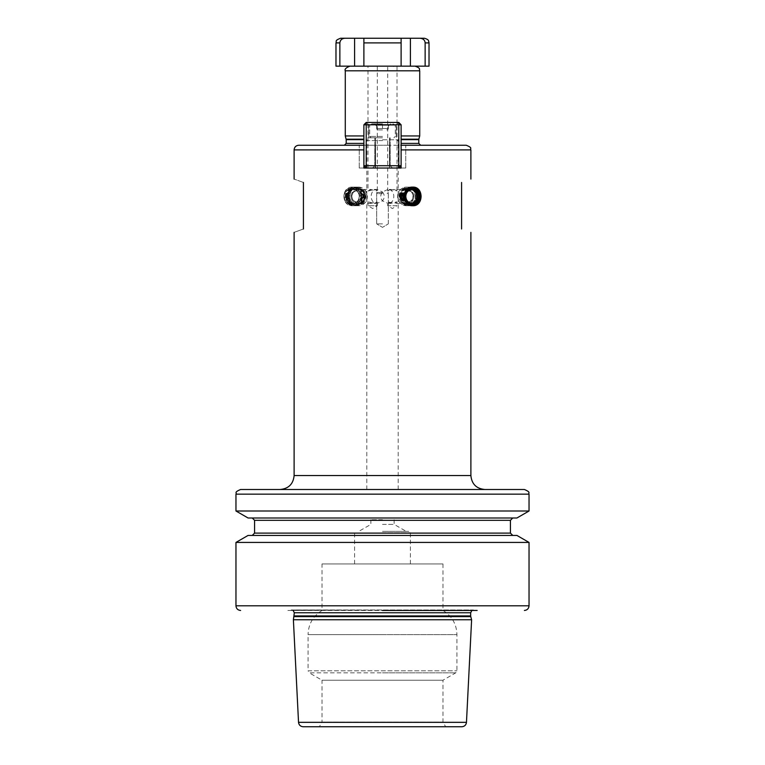 <?xml version="1.0" encoding="UTF-8"?>
<svg xmlns="http://www.w3.org/2000/svg" width="765" height="765" viewBox="0 0 765 765"><rect width="100%" height="100%" fill="white"/><g stroke="black" fill="none" stroke-linecap="round" stroke-linejoin="round"><path stroke-width="0.57" stroke-dasharray="3.83 2.87" d="M382.5 137.805L368.778 137.805L382.5 137.805M382.5 124.781L368.778 124.781L382.5 124.781M382.5 122.448L366.454 122.448L382.5 122.448M398.785 122.448L398.785 124.781L401.109 124.781L398.785 122.448L398.785 124.781L401.109 124.781L398.785 122.448L401.109 124.781L398.785 124.781L398.785 122.448L366.215 122.448L398.785 122.448L366.215 122.448L366.215 165.718L375.099 165.718L375.099 145.245L359.244 145.245L389.901 145.245L375.099 145.245L375.099 168.042L359.244 168.042L363.891 168.042L363.891 145.656L363.891 168.042L359.244 168.042L389.901 168.042L375.099 168.042L375.099 165.718L389.901 165.718L389.901 145.245L405.756 145.245L389.901 145.245L389.901 165.718L401.109 165.718L401.109 168.042L405.756 168.042L363.891 168.042L363.891 165.718L389.901 165.718L389.901 168.042L389.901 165.718L401.109 165.718L401.109 145.245L466.239 145.245M363.891 124.781L363.891 165.718L363.891 124.781L366.215 122.448L363.891 124.781L366.215 124.781L363.891 124.781L366.215 124.781L366.215 122.448L363.891 124.781L363.891 165.718L366.215 168.042L366.215 165.718L398.785 165.718L398.785 168.042L401.109 165.718L398.785 165.718L398.785 124.781L398.785 168.042L401.109 165.718L401.109 124.781L401.109 168.042L401.109 145.656L401.109 165.718L398.785 168.042L366.215 168.042L398.785 168.042L366.215 168.042L398.785 168.042L398.785 124.781L366.215 124.781L398.785 124.781L366.215 124.781L366.215 165.718L363.891 165.718L363.891 145.245L298.761 145.245M401.109 145.245L405.756 145.245L401.109 145.245L401.109 165.718L401.109 124.781M382.5 145.245L344.355 145.245L382.5 145.245M419.717 135.941L401.109 135.941M345.283 135.941L363.891 135.941M335.978 66.163L429.022 66.163M368.625 66.163L374.19 66.163M406.368 203.394L393.956 203.394L397.016 201.855L397.016 205.728L387.712 205.728L387.712 201.855L390.772 203.394C383.695 200.459 391.326 202.84 393.956 203.394C398.613 201.472 397.551 201.472 390.772 203.394L387.874 203.394C395.811 203.567 395.744 189.242 387.874 189.443L390.772 189.443C397.475 191.327 398.536 191.327 393.956 189.443L406.368 189.443A6.981 6.56 -90 0 1 412.928 196.423A6.981 6.56 -90 0 1 406.368 203.394A6.981 6.56 -90 0 1 399.808 196.423A6.981 6.56 -90 0 1 406.368 189.443M393.956 205.728L397.016 205.728L392.369 208.52L387.712 205.728L393.956 205.728M397.016 66.163L397.016 190.982L393.956 189.443C387.176 191.365 386.124 191.365 390.772 189.443L387.712 190.982L387.712 66.163M388.008 66.163L393.21 66.249M387.874 189.443L382.5 191.967C380.195 194.893 380.195 197.867 382.5 200.879L387.874 203.394M363.805 66.163L355.83 66.163L363.805 66.163M409.17 66.163L401.195 66.163L409.17 66.163M340.635 38.25L363.891 38.25L363.891 66.163L363.891 38.25L410.413 38.25L410.413 66.163M424.365 38.25L410.413 38.25M344.996 38.25C341.926 38.46 340.215 40.01 339.861 42.897L339.861 66.163M425.139 66.163L425.139 42.897C424.766 39.99 423.055 38.441 420.004 38.25M401.109 66.163L401.109 38.25L401.109 66.163L401.109 42.897L363.891 42.897M240.612 489.495L524.388 489.495M382.5 191.967C384.805 194.979 384.805 197.944 382.5 200.879L377.126 203.394C369.256 203.595 369.189 189.271 377.126 189.443L382.5 191.967M382.5 139.785L398.202 139.785L382.5 139.785M382.5 489.495L484.847 489.495L382.5 489.495M235.964 511.001L529.036 511.001M516.93 517.991L248.07 517.991M516.93 535.433L248.07 535.433M235.964 542.423L529.036 542.423M293.11 610.451L291.532 609.963L382.5 609.963L287.86 610.451L477.14 610.451L291.14 609.992L473.468 609.963L382.5 609.963L473.468 609.963L471.89 610.451M287.86 610.451L382.5 610.451M293.387 619.755L471.613 619.755M303.179 726.75L461.821 726.75M382.5 726.75L445.66 726.75L319.34 726.75L322.027 722.103L442.973 722.103L322.027 722.103L322.027 680.209L442.973 680.209L322.027 680.209L309.232 672.827L382.5 672.827L309.232 672.827L308.066 670.809L456.935 670.809L308.066 670.809L308.066 634.625L382.5 634.625L308.066 634.625C308.419 624.077 313.067 616.026 322.027 610.451L322.027 563.929L382.5 563.929L322.027 563.929M382.5 563.929L442.973 563.929L382.5 563.929M382.5 531.369L409.017 531.369L382.5 531.369M382.5 524.388L394.128 524.388L382.5 524.388M382.5 519.731L370.872 519.731L382.5 519.731M382.5 140.597L367.611 140.597L382.5 140.597M358.632 189.443A6.981 6.56 -90 0 1 365.192 196.423A6.981 6.56 -90 0 1 358.632 203.394A6.981 6.56 -90 0 1 352.072 196.423A6.981 6.56 -90 0 1 358.632 189.443L371.044 189.443C379.258 192.378 377.986 189.997 374.228 189.443C367.449 191.365 366.387 191.365 371.044 189.443L367.984 190.982L367.984 66.163M377.288 66.163L377.288 190.982L374.228 189.443L377.126 189.443M377.126 203.394L374.228 203.394L377.288 201.855L377.288 205.728L367.984 205.728L377.288 205.728L372.632 208.52L367.984 205.728L367.984 201.855L371.044 203.394L358.632 203.394M374.228 203.394C378.885 201.472 377.824 201.472 371.044 203.394C366.425 201.511 367.487 201.511 374.228 203.394M376.992 66.163L370.356 66.163M352.273 187.119C341.18 186.526 341.171 206.311 352.273 205.728C363.729 206.311 363.729 186.526 352.273 187.119L352.665 187.119A9.304 8.74 -90 0 1 361.415 196.423A9.304 8.74 -90 0 1 352.665 205.728L352.273 205.728M303.418 228.984C290.91 233.535 290.91 233.535 303.418 228.984L303.418 182.462C290.91 177.91 290.91 177.91 303.418 182.462M461.582 228.984L461.582 182.462M366.215 122.448L366.215 168.042L363.891 165.718L363.891 145.245M366.215 168.042L363.891 165.718L366.215 165.718L366.215 168.042M382.5 125.192L395.295 125.192L382.5 125.192M382.5 123.844L372.029 123.844L382.5 123.844M382.5 125.278L376.686 125.278L382.5 125.278L382.5 128.501L376.686 128.501L388.314 128.501L376.686 128.501L388.314 128.501L382.5 128.501L382.5 125.278L388.314 125.278L388.314 128.501L388.314 125.278L376.686 125.278L376.686 128.501L376.686 125.278L382.5 125.278L382.5 128.501L382.5 125.278L388.314 125.278L382.5 125.278M382.5 129.897L378.206 129.897L382.5 129.897M412.526 205.718A9.304 8.74 -90 0 1 412.335 205.728A9.304 8.74 -90 0 1 403.585 196.423A9.304 8.74 -90 0 1 412.335 187.119A9.304 8.74 -90 0 1 412.526 187.119M402.992 196.423A6.981 6.56 -90 0 1 409.552 189.443A6.981 6.56 -90 0 1 416.103 196.423A6.981 6.56 90 0 1 409.552 203.394A6.981 6.56 90 0 1 402.992 196.423M408.72 190.839A5.585 5.25 -90 0 0 403.48 196.423A5.585 5.25 90 0 0 408.72 201.998A5.585 5.25 90 0 0 413.97 196.423A5.585 5.25 -90 0 0 408.72 190.839L407.86 190.839A5.585 5.25 -90 0 1 413.11 196.423A5.585 5.25 90 0 1 407.86 201.998A5.585 5.25 90 0 1 402.62 196.423A5.585 5.25 -90 0 1 407.86 190.839M360.516 196.423A8.606 8.09 90 0 0 352.426 187.817A8.606 8.09 90 0 0 344.346 196.423A8.606 8.09 90 0 0 352.426 205.03A8.606 8.09 90 0 0 360.516 196.423M352.665 205.728A9.304 8.74 -90 0 1 343.925 196.423A9.304 8.74 -90 0 1 352.665 187.119M355.448 203.394A6.981 6.56 90 0 1 348.897 196.423A6.981 6.56 -90 0 1 355.448 189.443A6.981 6.56 -90 0 1 362.008 196.423A6.981 6.56 90 0 1 355.448 203.394L352.665 203.394A6.981 6.56 90 0 0 359.225 196.423A6.981 6.56 90 0 0 352.665 189.443A6.981 6.56 90 0 0 346.115 196.423A6.981 6.56 90 0 0 352.665 203.394C356.767 202.84 358.938 200.516 359.187 196.423C358.938 192.321 356.767 189.997 352.665 189.443L355.448 189.443M351.03 196.423A5.585 5.25 90 0 0 356.28 201.998A5.585 5.25 90 0 0 361.52 196.423A5.585 5.25 -90 0 0 356.28 190.839A5.585 5.25 -90 0 0 351.03 196.423M357.14 201.998A5.585 5.25 90 0 1 351.89 196.423A5.585 5.25 -90 0 1 357.14 190.839A5.585 5.25 -90 0 1 362.38 196.423A5.585 5.25 90 0 1 357.14 201.998L356.28 201.998M376.686 125.278L376.686 128.501L376.686 125.278M388.314 125.278L388.314 128.501L388.314 125.278M382.5 192.464L376.686 192.464L382.5 192.464M382.5 193.631L377.853 193.631L382.5 193.631M382.5 223.868L376.686 223.868L382.5 223.868M382.5 168.042L392.502 168.042L382.5 168.042M382.5 165.718L390.179 165.718L382.5 165.718M413.798 196.423A7.908 7.43 90 0 0 406.368 188.515A7.908 7.43 90 0 0 398.938 196.423A7.908 7.43 90 0 0 406.368 204.332A7.908 7.43 90 0 0 413.798 196.423M397.896 196.423A9.304 8.74 -90 0 1 406.645 187.119A9.304 8.74 -90 0 1 415.385 196.423A9.304 8.74 -90 0 1 406.645 205.728A9.304 8.74 -90 0 1 397.896 196.423M406.368 205.728A9.304 8.74 -90 0 0 415.108 196.423A9.304 8.74 -90 0 0 406.368 187.119A9.304 8.74 90 0 0 397.628 196.423A9.304 8.74 90 0 0 406.368 205.728L406.645 205.728M400.85 196.423A8.463 7.956 -90 0 1 408.806 187.951A8.463 7.956 -90 0 1 416.762 196.423A8.463 7.956 90 0 1 408.806 204.886A8.463 7.956 90 0 1 400.85 196.423M399.856 196.423A9.304 8.74 -90 0 1 408.606 187.119A9.304 8.74 -90 0 1 417.346 196.423A9.304 8.74 90 0 1 408.606 205.728A9.304 8.74 90 0 1 399.856 196.423M400.238 196.423A8.463 7.956 90 0 0 408.194 204.886A8.463 7.956 90 0 0 416.15 196.423A8.463 7.956 -90 0 0 408.194 187.951A8.463 7.956 -90 0 0 400.238 196.423M407.994 205.728A9.304 8.74 -90 0 1 399.253 196.423A9.304 8.74 -90 0 1 407.994 187.119A9.304 8.74 -90 0 1 416.734 196.423A9.304 8.74 -90 0 1 407.994 205.728L411.044 205.728A9.304 8.74 -90 0 1 402.294 196.423A9.304 8.74 -90 0 1 411.044 187.119A9.304 8.74 -90 0 1 419.784 196.423A9.304 8.74 -90 0 1 411.044 205.728M407.994 187.119L411.044 187.119M402.677 196.423A8.463 7.956 -90 0 1 410.633 187.951A8.463 7.956 -90 0 1 418.589 196.423A8.463 7.956 90 0 1 410.633 204.886A8.463 7.956 90 0 1 402.677 196.423M401.682 196.423A9.304 8.74 90 0 0 410.432 205.728A9.304 8.74 90 0 0 419.172 196.423A9.304 8.74 -90 0 0 410.432 187.119A9.304 8.74 -90 0 0 401.682 196.423M402.065 196.423A8.463 7.956 -90 0 1 410.021 187.951A8.463 7.956 -90 0 1 417.977 196.423A8.463 7.956 90 0 1 410.021 204.886A8.463 7.956 90 0 1 402.065 196.423M401.08 196.423A9.304 8.74 90 0 0 409.82 205.728A9.304 8.74 90 0 0 418.56 196.423A9.304 8.74 -90 0 0 409.82 187.119A9.304 8.74 -90 0 0 401.08 196.423M401.453 196.423A8.463 7.956 -90 0 1 409.409 187.951A8.463 7.956 -90 0 1 417.365 196.423A8.463 7.956 90 0 1 409.409 204.886A8.463 7.956 90 0 1 401.453 196.423M400.468 196.423A9.304 8.74 90 0 0 409.208 205.728A9.304 8.74 90 0 0 417.958 196.423A9.304 8.74 -90 0 0 409.208 187.119A9.304 8.74 -90 0 0 400.468 196.423M366.062 196.423A7.908 7.43 90 0 0 358.632 188.515A7.908 7.43 90 0 0 351.202 196.423A7.908 7.43 90 0 0 358.632 204.332A7.908 7.43 90 0 0 366.062 196.423M358.355 187.119A9.304 8.74 -90 0 1 367.104 196.423A9.304 8.74 -90 0 1 358.355 205.728A9.304 8.74 -90 0 1 349.615 196.423A9.304 8.74 -90 0 1 358.355 187.119L358.632 187.119A9.304 8.74 90 0 0 349.892 196.423A9.304 8.74 90 0 0 358.632 205.728L358.355 205.728M358.632 187.119A9.304 8.74 -90 0 1 367.372 196.423A9.304 8.74 -90 0 1 358.632 205.728M347.654 196.423A9.304 8.74 -90 0 1 356.394 187.119A9.304 8.74 -90 0 1 365.144 196.423A9.304 8.74 90 0 1 356.394 205.728A9.304 8.74 90 0 1 347.654 196.423A8.463 7.956 -90 0 1 355.591 187.951A8.463 7.956 -90 0 1 363.547 196.423A8.463 7.956 90 0 1 355.591 204.886A8.463 7.956 90 0 1 347.635 196.423M348.238 196.423A8.463 7.956 -90 0 1 356.194 187.951A8.463 7.956 -90 0 1 364.15 196.423A8.463 7.956 90 0 1 356.194 204.886A8.463 7.956 90 0 1 348.238 196.423M347.042 196.423A9.304 8.74 90 0 0 355.792 205.728A9.304 8.74 90 0 0 364.532 196.423A9.304 8.74 -90 0 0 355.792 187.119A9.304 8.74 -90 0 0 347.042 196.423A8.463 7.956 -90 0 1 354.979 187.951A8.463 7.956 -90 0 1 362.935 196.423A8.463 7.956 90 0 1 354.979 204.886A8.463 7.956 90 0 1 347.023 196.423M346.44 196.423A9.304 8.74 90 0 0 355.18 205.728A9.304 8.74 90 0 0 363.92 196.423A9.304 8.74 -90 0 0 355.18 187.119A9.304 8.74 -90 0 0 346.44 196.423M345.828 196.423A9.304 8.74 90 0 0 354.568 205.728A9.304 8.74 90 0 0 363.318 196.423A9.304 8.74 -90 0 0 354.568 187.119A9.304 8.74 -90 0 0 345.828 196.423M346.411 196.423A8.463 7.956 -90 0 1 354.367 187.951A8.463 7.956 -90 0 1 362.323 196.423A8.463 7.956 90 0 1 354.367 204.886A8.463 7.956 90 0 1 346.411 196.423M362.706 196.423A9.304 8.74 -90 0 1 353.956 205.728A9.304 8.74 -90 0 1 345.216 196.423A9.304 8.74 -90 0 1 353.956 187.119A9.304 8.74 -90 0 1 362.706 196.423M357.006 187.119A9.304 8.74 -90 0 1 365.747 196.423A9.304 8.74 -90 0 1 357.006 205.728A9.304 8.74 -90 0 1 348.266 196.423A9.304 8.74 -90 0 1 357.006 187.119L353.956 187.119M357.006 205.728L353.956 205.728M348.85 196.423A8.463 7.956 -90 0 1 356.806 187.951A8.463 7.956 -90 0 1 364.762 196.423A8.463 7.956 90 0 1 356.806 204.886A8.463 7.956 90 0 1 348.85 196.423M382.5 136.409L369.705 136.409L382.5 136.409M346.21 143.39L363.891 143.39M418.79 143.39L401.109 143.39M418.79 139.66L401.109 139.66M346.21 139.66L363.891 139.66M346.153 139.182L363.891 139.182M418.847 139.182L401.109 139.182M345.283 70.81L419.717 70.81M354.587 38.25L354.587 66.163M425.139 42.897L429.022 42.897M335.978 42.897L339.861 42.897M235.964 494.152L529.036 494.152M510.427 520.315L254.573 520.315M510.427 533.109L254.573 533.109M235.964 605.794L529.036 605.794M470.676 612.755L294.324 612.755M294.324 615.911L470.676 615.911M470.771 616.638L294.229 616.638M298.532 722.332L466.468 722.332M382.5 672.827L455.768 672.827L382.5 672.827M382.5 634.625L456.935 634.625L382.5 634.625M382.5 532.765L410.413 532.765L382.5 532.765M470.886 475.543L294.114 475.543M294.114 149.902L363.891 149.902M401.109 149.902L470.886 149.902M359.646 196.423A7.679 7.21 90 0 0 352.426 188.745A7.679 7.21 90 0 0 345.216 196.423A7.679 7.21 90 0 0 352.426 204.092A7.679 7.21 90 0 0 359.646 196.423M369.705 136.409L371.101 137.805L369.705 136.409L369.705 125.192L369.705 136.409M368.778 137.805L368.778 124.781L366.454 122.448L368.778 124.781L368.778 137.805M398.202 489.495L398.202 139.785L397.389 140.597M442.973 563.929L442.973 610.451C451.933 616.026 456.581 624.077 456.935 634.625L456.935 670.809L455.768 672.827L442.973 680.209L442.973 722.103L445.66 726.75M410.413 563.929L410.413 532.765L409.017 531.369M394.128 519.731L394.128 524.388L406.215 531.369M370.872 519.731L370.872 524.388L358.785 531.369M354.587 563.929L354.587 532.765L355.983 531.369M366.798 489.495L366.798 139.785L367.611 140.597M405.756 168.042L405.756 145.245L405.756 168.042M359.244 168.042L359.244 145.245L359.244 168.042M396.222 124.781L398.546 122.448L396.222 124.781L396.222 137.805L396.222 124.781M395.295 136.409L393.899 137.805L395.295 136.409L395.295 125.192L395.295 136.409M372.029 123.844L369.705 125.192L372.029 123.844M392.971 123.844L395.295 125.192L392.971 123.844M376.686 126.177L374.362 123.844L376.686 126.177M378.206 129.897L376.686 129.017L378.206 129.897M386.794 129.897L388.314 129.017L386.794 129.897M388.314 126.177L390.638 123.844L388.314 126.177M412.335 189.443L409.552 189.443M412.335 203.394L409.552 203.394M408.72 201.998L407.86 201.998M357.14 190.839L356.28 190.839M377.853 193.631L376.686 192.464L376.686 223.868L376.686 192.464L377.853 193.631M388.314 223.868L388.314 192.464L388.314 223.868L382.5 227.358L376.686 223.868L382.5 227.358L388.314 223.868M387.147 193.631L388.314 192.464L387.147 193.631M389.481 168.042L389.481 137.805L389.481 168.042M390.179 165.718L392.502 168.042L390.179 165.718L390.179 137.805L390.179 165.718M374.821 165.718L372.498 168.042L374.821 165.718L374.821 137.805L374.821 165.718M375.519 168.042L375.519 137.805L375.519 168.042M411.293 189.529A6.981 6.981 0 0 0 403.212 196.423A6.981 6.981 0 0 0 411.293 203.308M361.788 196.423A6.981 6.981 0 0 0 354.817 189.443A6.981 6.981 0 0 0 347.836 196.423A6.981 6.981 0 0 0 354.817 203.394A6.981 6.981 0 0 0 361.788 196.423"/><path stroke-width="1.15" d="M363.891 124.781L366.215 122.448L398.785 122.448L398.785 165.718L363.891 165.718L366.215 168.042L366.215 124.781L363.891 124.781L363.891 149.902L294.114 149.902C294.391 147.071 295.94 145.522 298.761 145.245L363.891 145.245M470.886 179.077L470.886 149.902C469.681 148.448 473.286 148.085 466.239 145.245L401.109 145.245M401.109 135.941L419.717 135.941L419.717 70.81L345.283 70.81C344.432 69.252 345.981 67.703 349.94 66.163M363.891 135.941L345.283 135.941L345.283 70.81M429.022 42.897L428.696 41.186C428.276 41.186 429.5 39.704 424.365 38.25L420.004 38.25C423.188 38.566 424.9 40.124 425.139 42.897L429.022 42.897L429.022 66.163L335.978 66.163L335.978 42.897C336.973 41.482 334.066 40.631 340.635 38.25L354.587 38.25L354.587 66.163M396.375 66.163L390.81 66.163M393.21 66.249L394.644 66.163M420.004 38.25L363.891 38.25L363.891 66.163L363.891 38.25L354.587 38.25M339.861 66.163L339.861 42.897C340.234 39.99 341.945 38.441 344.996 38.25M401.109 66.163L401.109 38.25L401.109 42.897L363.891 42.897M425.139 66.163L425.139 42.897M382.5 489.495L240.612 489.495C233.44 492.526 237.14 492.88 235.964 494.152L529.036 494.152C527.86 492.88 531.56 492.526 524.388 489.495L382.5 489.495M235.964 511.001L248.07 517.991L516.93 517.991L529.036 511.001L235.964 511.001L235.964 494.152M382.5 535.433L248.07 535.433L235.964 542.423L529.036 542.423L516.93 535.433L382.5 535.433M477.14 610.451L382.5 610.451M294.229 616.638L470.771 616.638L471.613 619.755L293.387 619.755L294.324 612.755L293.11 610.451M298.532 722.332L466.468 722.332C466.086 725.029 464.537 726.501 461.821 726.75L303.179 726.75C300.463 726.501 298.914 725.029 298.532 722.332L293.387 619.755M382.5 726.75L319.34 726.75M363.891 149.902L363.891 168.042L401.109 168.042L401.109 124.781L366.215 124.781L366.215 122.448M303.418 182.462C290.91 177.91 290.91 177.91 303.418 182.462L303.418 228.984C290.91 233.535 290.91 233.535 303.418 228.984M412.727 205.728C401.271 206.311 401.271 186.526 412.727 187.119C423.829 186.526 423.82 206.311 412.727 205.728M461.582 228.984C474.09 233.535 474.09 233.535 461.582 228.984C474.09 233.535 474.09 233.535 461.582 228.984L461.582 182.462C474.09 177.91 474.09 177.91 461.582 182.462C474.09 177.91 474.09 177.91 461.582 182.462M401.109 165.718L398.785 165.718L398.785 168.042L401.109 165.718M398.785 122.448L401.109 124.781M412.526 187.119A9.304 8.74 -90 0 1 421.075 196.423A9.304 8.74 -90 0 1 412.526 205.718M420.654 196.423A8.606 8.09 90 0 0 412.574 187.817A8.606 8.09 90 0 0 404.484 196.423A8.606 8.09 90 0 0 412.574 205.03A8.606 8.09 90 0 0 420.654 196.423M363.891 143.39L346.21 143.39L344.355 145.245M401.109 143.39L418.79 143.39L420.645 145.245M401.109 139.66L418.79 139.66L418.79 143.39M363.891 139.66L346.21 139.66L345.283 135.941M363.891 139.182L346.153 139.182M401.109 139.182L418.847 139.182L418.79 139.66M339.861 42.897L335.978 42.897M410.413 38.25L410.413 66.163M512.76 535.433L510.427 533.109L254.573 533.109L254.573 520.315L510.427 520.315L512.76 517.991M529.036 542.423L529.036 605.794L235.964 605.794C236.242 608.624 237.791 610.174 240.612 610.451M294.324 612.755L470.676 612.755L471.89 610.451M470.676 612.755L470.676 615.911L294.324 615.911M280.153 489.495C288.635 488.672 293.282 484.016 294.114 475.543L470.886 475.543C471.718 484.016 476.366 488.672 484.847 489.495M470.886 149.902L401.109 149.902M419.784 196.423A7.679 7.21 90 0 0 412.574 188.745A7.679 7.21 90 0 0 405.354 196.423A7.679 7.21 90 0 0 412.574 204.092A7.679 7.21 90 0 0 419.784 196.423M418.885 196.423A6.981 6.56 90 0 0 412.335 189.443A6.981 6.56 90 0 0 405.775 196.423A6.981 6.56 90 0 0 412.335 203.394A6.981 6.56 90 0 0 418.885 196.423M346.21 143.39L346.21 139.66M418.847 139.182L419.717 135.941M419.717 70.81C418.828 69.433 421.429 68.372 415.06 66.163M529.036 511.001L529.036 494.152M254.573 520.315L252.24 517.991M254.573 533.109L252.24 535.433M529.036 605.794C528.758 608.624 527.209 610.174 524.388 610.451M470.676 615.911L470.771 616.638M466.468 722.332L471.613 619.755M235.964 605.794L235.964 542.423M510.427 533.109L510.427 520.315M294.114 475.543L294.114 232.369M294.114 179.077L294.114 149.902M470.886 475.543L470.886 232.369M412.335 203.394C408.233 202.84 406.062 200.516 405.813 196.423C406.062 192.321 408.233 189.997 412.335 189.443M411.293 203.308A6.981 6.981 0 0 0 411.293 189.529"/></g></svg>
